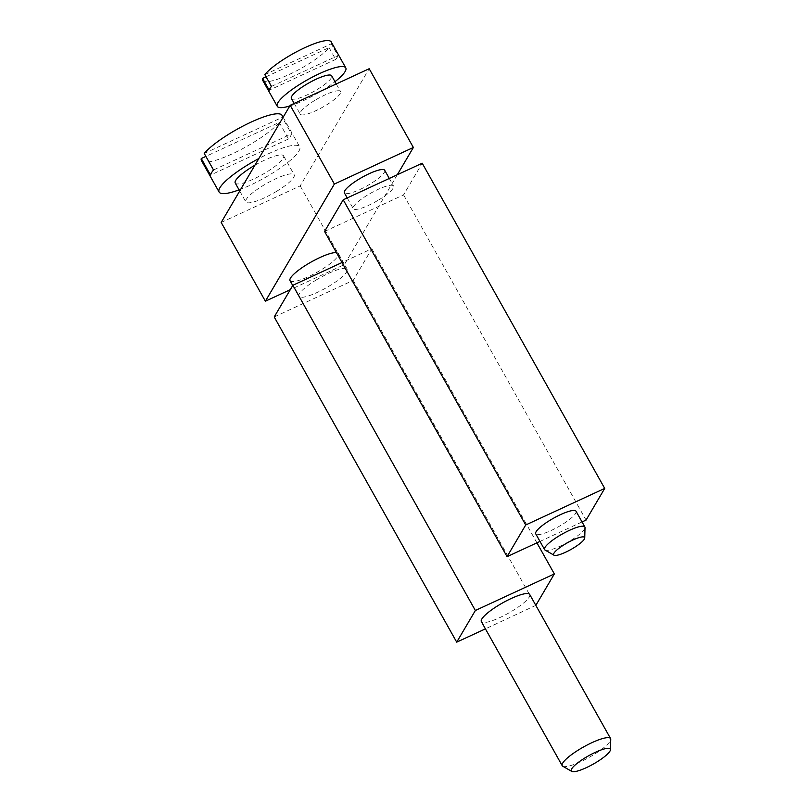 <?xml version="1.0" encoding="UTF-8"?>
<svg xmlns="http://www.w3.org/2000/svg" width="812" height="812" viewBox="0 0 812 812"><rect width="100%" height="100%" fill="white"/><g stroke="black" fill="none" stroke-linecap="round" stroke-linejoin="round"><path stroke-width="0.61" stroke-dasharray="4.06 3.04" d="M324.567 231.45L403.564 194.88L422.21 163.222M378.768 199.904A23.101 4.923 150.7 0 0 393.536 186.029A23.101 4.923 150.7 0 0 368.009 194.768A23.101 4.923 150.7 0 0 353.24 208.643A23.101 4.923 150.7 0 0 378.768 199.904M582.042 521.943L539.99 541.421M576.033 511.235A23.101 4.923 -29.3 0 1 561.265 525.1A23.101 4.923 -29.3 0 1 535.737 533.849M403.564 194.88L586.061 520.086M289.793 105.976A39.28 8.364 150.7 0 0 320.669 91.451A39.28 8.364 150.7 0 0 334.991 81.687M291.376 98.404A23.101 4.923 150.7 0 0 316.903 89.665A23.101 4.923 150.7 0 0 331.672 75.79M314.985 100.282A23.101 4.923 150.7 0 0 300.217 114.157A23.101 4.923 150.7 0 0 325.744 105.408A23.101 4.923 150.7 0 0 340.512 91.543A23.101 4.923 150.7 0 0 314.985 100.282M221.189 222.458L300.186 185.887L369.186 68.726M276.466 191.419A27.72 5.907 150.7 0 0 294.188 174.773A27.72 5.907 150.7 0 0 263.565 185.268A27.72 5.907 150.7 0 0 245.833 201.914A27.72 5.907 150.7 0 0 276.466 191.419M300.186 185.887L344.369 264.631L290.28 289.671M397.312 174.742L344.369 264.631M235.226 183.015A27.72 5.907 150.7 0 0 265.859 172.52A27.72 5.907 150.7 0 0 283.581 155.874A27.72 5.907 150.7 0 0 254.907 165.212M384.695 170.276A23.101 4.923 -29.3 0 1 369.927 184.151A23.101 4.923 -29.3 0 1 344.4 192.891M336.432 252.603A27.72 5.907 -29.3 0 1 338.381 253.517A27.72 5.907 -29.3 0 1 320.649 270.163A27.72 5.907 -29.3 0 1 290.026 280.647M239.083 189.876A46.203 9.845 150.7 0 0 270.163 174.57A46.203 9.845 150.7 0 0 299.699 146.83A46.203 9.845 150.7 0 0 258.835 158.543M316.589 279.754A27.72 5.907 150.7 0 0 298.857 296.4A27.72 5.907 150.7 0 0 329.489 285.905A27.72 5.907 150.7 0 0 347.211 269.269A27.72 5.907 150.7 0 0 316.589 279.754M274.212 316.954L353.21 280.384L371.855 248.716L342.004 262.53M535.829 605.376L485.424 628.864M529.708 594.465A27.72 5.907 -29.3 0 1 511.986 611.111A27.72 5.907 -29.3 0 1 481.354 621.606M536.915 542.842L371.855 248.716M353.21 280.384L535.707 605.579M562.777 766.244A27.72 5.907 150.7 0 0 592.851 755.211A27.72 5.907 150.7 0 0 610.746 739.326M545.035 550.049A23.101 4.923 150.7 0 0 570.095 540.853A23.101 4.923 150.7 0 0 585.016 527.607M204.238 153.468L282.211 117.364A46.203 9.845 150.7 0 0 282.028 115.334M201.437 160.563A46.203 9.845 150.7 0 0 252.481 143.074A46.203 9.845 150.7 0 0 279.226 122.429L205.883 156.391M279.226 122.429L288.514 138.964A46.203 9.845 150.7 0 0 291.488 133.899L282.211 117.364M288.514 138.964L210.531 175.067M213.515 170.002L291.488 133.899M264.824 74.602L331.296 43.828A39.28 8.364 150.7 0 0 331.195 41.889M262.692 80.337A39.28 8.364 150.7 0 0 306.083 65.467A39.28 8.364 150.7 0 0 329.063 47.624L266.062 76.795M329.063 47.624L335.691 59.438A39.28 8.364 150.7 0 0 337.924 55.632L331.296 43.828M335.691 59.438L269.219 90.213M271.452 86.407L337.924 55.632M294.208 103.439L300.217 114.157M336.259 83.971L340.512 91.543M239.713 191.003L245.833 201.914M283.581 155.874L294.188 174.773M347.231 197.935L353.24 208.643M389.293 178.457L393.536 186.029M292.746 285.499L298.857 296.4M338.381 253.517L347.211 269.269M283.124 117.293L299.699 146.83"/><path stroke-width="1.22" d="M582.042 521.943L586.061 520.086L604.707 488.418L422.21 163.222L343.212 199.793L324.567 231.45L507.064 556.656L539.99 541.421M604.707 488.418L525.709 524.988L507.064 556.656M544.578 549.592L535.737 533.849A23.101 4.923 -29.3 0 1 550.506 519.974A23.101 4.923 -29.3 0 1 576.033 511.235L584.873 526.978A23.101 4.923 150.7 0 0 559.346 535.727A23.101 4.923 150.7 0 0 544.578 549.592A23.101 4.923 150.7 0 0 545.035 550.049L554.007 555.205A17.773 3.786 150.7 0 0 573.272 548.13A17.773 3.786 150.7 0 0 584.741 537.95A17.773 3.786 150.7 0 0 565.01 544.192A17.773 3.786 150.7 0 0 554.007 555.205M525.709 524.988L343.212 199.793M334.991 81.687A39.28 8.364 150.7 0 0 345.78 67.873A39.28 8.364 150.7 0 0 302.389 82.743A39.28 8.364 150.7 0 0 277.278 106.321A39.28 8.364 150.7 0 0 289.793 105.976M336.259 83.971L331.672 75.79A23.101 4.923 150.7 0 0 306.154 84.529A23.101 4.923 150.7 0 0 291.376 98.404L294.208 103.439M397.312 174.742L413.369 147.469L369.186 68.726L290.188 105.296L221.189 222.458L265.382 301.201L334.382 184.04L290.188 105.296M290.28 289.671L265.382 301.201M413.369 147.469L334.382 184.04M254.907 165.212A27.72 5.907 150.7 0 0 252.958 166.369A27.72 5.907 150.7 0 0 235.226 183.015L239.713 191.003M347.231 197.935L344.4 192.891A23.101 4.923 -29.3 0 1 359.178 179.026A23.101 4.923 -29.3 0 1 384.695 170.276L389.293 178.457M292.746 285.499L290.026 280.647A27.72 5.907 -29.3 0 1 307.748 264.012A27.72 5.907 -29.3 0 1 336.432 252.603M258.835 158.543A46.203 9.845 150.7 0 0 248.655 164.318A46.203 9.845 150.7 0 0 219.108 192.058A46.203 9.845 150.7 0 0 239.083 189.876M342.004 262.53L292.868 285.286L274.212 316.954L456.709 642.15L485.424 628.864M456.709 642.15L475.365 610.492L554.352 573.922L535.829 605.376M562.219 765.696L481.354 621.606A27.72 5.907 -29.3 0 1 499.086 604.96A27.72 5.907 -29.3 0 1 529.708 594.465L610.573 738.565A27.72 5.907 150.7 0 0 579.951 749.06A27.72 5.907 150.7 0 0 562.219 765.696A27.72 5.907 150.7 0 0 562.777 766.244L571.739 771.4A22.391 4.77 150.7 0 0 596.028 762.488A22.391 4.77 150.7 0 0 610.482 749.659A22.391 4.77 150.7 0 0 585.604 757.525A22.391 4.77 150.7 0 0 571.739 771.4M475.365 610.492L292.868 285.286M554.352 573.922L536.915 542.842M610.482 749.659L610.746 739.326A27.72 5.907 150.7 0 0 610.573 738.565M584.741 537.95L585.016 527.607A23.101 4.923 150.7 0 0 584.873 526.978M283.124 117.293L282.028 115.334A46.203 9.845 150.7 0 0 230.984 132.823A46.203 9.845 150.7 0 0 204.238 153.468L213.515 170.002A46.203 9.845 150.7 0 0 210.531 175.067L201.254 158.533A46.203 9.845 150.7 0 0 201.437 160.563L219.108 192.058M205.883 156.391L201.254 158.533M345.78 67.873L331.195 41.889A39.28 8.364 150.7 0 0 287.803 56.759A39.28 8.364 150.7 0 0 264.824 74.602L271.452 86.407A39.28 8.364 150.7 0 0 269.219 90.213L262.591 78.399A39.28 8.364 150.7 0 0 262.692 80.337L277.278 106.321M266.062 76.795L262.591 78.399"/></g></svg>
